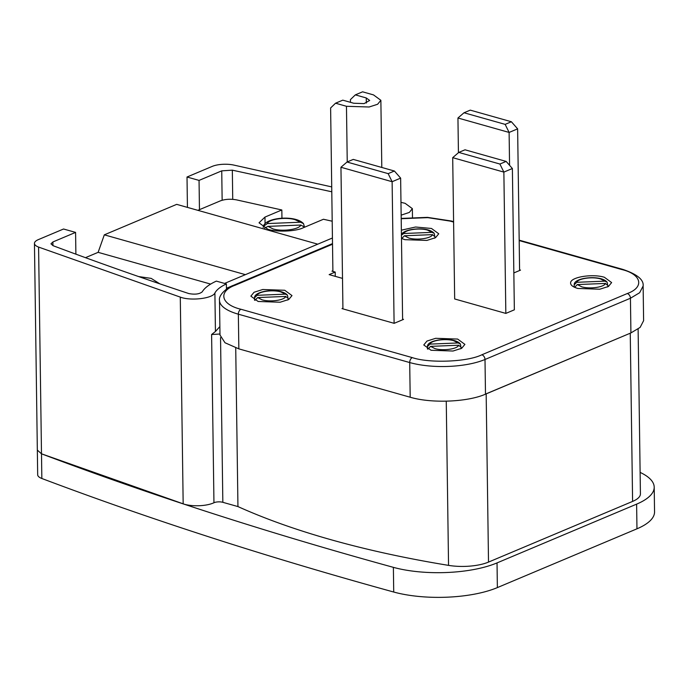 <?xml version="1.0" encoding="UTF-8"?>
<svg xmlns="http://www.w3.org/2000/svg" width="689" height="689" viewBox="0 0 689 689"><rect width="100%" height="100%" fill="white"/><g stroke="black" fill="none" stroke-linecap="round" stroke-linejoin="round"><path stroke-width="1.03" d="M461.389 348.445L461.372 347.592L458.659 345.232L430.565 346.369L427.912 349.159M288.476 299.646L288.458 298.785L285.746 296.434L257.652 297.57L254.999 300.361M435.233 237.843L435.215 236.982L432.503 234.63L404.409 235.767L401.765 238.558M608.146 286.624L608.129 285.789L605.416 283.429L577.322 284.566L574.678 287.339M304.659 227.172L300.809 225.045L267.969 226.38L264.585 228.145M427.404 348.918L427.49 345.93C428.188 339.229 454.025 336.533 460.295 343.88L460.846 346.162M254.491 300.12L254.577 297.123C255.533 290.439 280.673 287.666 287.382 295.073L287.933 297.364M574.17 287.098L574.247 284.126C574.945 277.417 600.782 274.73 607.052 282.077L607.612 284.368M457.642 339.066L464.903 344.379L461.708 348.272L453.026 351.028L431.038 350.27L423.778 344.956L426.973 341.064L435.663 338.308L457.642 339.066M284.729 290.267L291.99 295.581L288.794 299.474L280.113 302.23L258.125 301.472L250.865 296.149L254.06 292.257L262.75 289.509L284.729 290.267M401.36 230.169L415.57 227.017L431.486 228.464L438.747 233.778L435.551 237.671L426.87 240.427L404.882 239.669L401.48 238.428M604.382 277.271L611.625 282.576L608.439 286.469L599.766 289.216L577.813 288.458C572.654 286.925 570.259 284.953 570.638 282.55C571.121 276.961 592.635 273.593 604.382 277.271M197.872 210.334L220.394 200.852C225.234 199.121 230.634 198.802 236.585 199.888L281.827 209.973L264.972 217.078L259.03 222.805L267.857 229.265C276.771 232.236 295.736 231.461 303.091 227.835L323.451 219.257L332.201 221.212M640.115 472.396A74.024 25.682 179.2 0 1 654.206 487.175A74.024 25.682 179.2 0 1 636.619 504.133L497.027 562.913A74.024 25.682 179.2 0 1 393.376 567.348A3229.498 1120.426 179.2 0 1 364.068 559.184A3229.498 1120.426 179.2 0 1 183.171 503.883A3229.498 1120.426 179.2 0 1 41.495 453.81L38.584 247.084L181.431 297.519C192.532 300.964 212.789 298.225 214.899 292.989C216.699 289.681 220.532 286.667 226.388 283.946L216.346 281.112C209.292 284.333 204.59 287.907 202.23 291.826C199.483 294.117 195.021 294.703 188.864 293.574L188.407 293.428C141.831 278.012 96.71 262.087 53.036 245.672L50.96 243.828L52.898 241.96L75.583 232.4L75.893 254.172M638.117 329.032L640.417 493.875A32.9 11.412 179.2 0 1 632.597 501.411L488.51 562.095A32.9 11.412 179.2 0 1 448.548 565.376A605.347 210.016 179.2 0 1 330.694 539.642A605.347 210.016 179.2 0 1 237.946 506.579L222.84 502.315A6.184 2.145 -0.8 0 0 213.952 502.746L211.601 334.535L215.433 331.495L214.899 292.989M213.952 502.746A20.532 7.123 179.2 0 1 184.325 504.236L41.495 453.81L41.84 478.493A3229.498 1120.426 -0.8 0 0 364.412 583.859A3229.498 1120.426 -0.8 0 0 393.72 592.032A74.024 25.682 -0.8 0 0 497.372 587.596L636.963 528.816A74.024 25.682 -0.8 0 0 654.55 511.858L654.206 487.175M41.469 453.801L37.335 450.098L37.68 474.781A16.45 5.71 -0.8 0 0 41.84 478.493M38.584 247.084A16.45 5.71 179.2 0 1 34.45 243.381A16.45 5.71 179.2 0 1 38.36 239.617L63.543 229.006L75.583 232.4M187.434 207.389L187.012 177.013L212.203 166.402A16.45 5.71 179.2 0 1 233.493 165.007L331.719 186.908M187.012 177.013L199.052 180.406L221.737 170.855L232.331 170.166L331.788 191.792M401.153 215.149L409.361 212.41L412.358 208.629L405.115 203.324L400.972 202.351M199.052 180.406L199.457 209.663M183.171 503.883L180.285 297.166M211.601 334.535L220.058 334.001M237.946 506.579L235.724 347.919M486.167 393.884L630.926 332.925L486.167 393.884L488.51 562.095M85.462 257.669L98.131 252.338L104.315 234.837L176.685 204.357L317.767 244.173M226.388 283.946L226.466 289.165M219.869 326.586L215.433 331.495M219.98 334.975L225.002 342.752L238.842 348.867L410.188 397.226C431.46 403.573 467.59 402.1 485.495 394.168M485.487 394.099L630.926 332.925L640.133 327.396L643.612 320.678L643.13 286.004L639.642 292.73L630.435 298.242L630.917 332.675M104.315 234.837L245.387 274.653M210.653 284.092L98.131 252.338M159.839 283.851L151.201 278.39L138.653 276.573M226.44 287.701L227.267 287.933L227.275 288.613M332.511 243.605L227.267 287.933M281.827 209.973L281.947 218.232M224.554 283.429L332.434 237.998M401.205 218.714L427.766 217.638L450.236 221.117A4.082 2.489 -74.2 0 1 451.398 221.014L453.595 221.634M238.842 348.867L238.351 314.193A4.082 2.489 -74.2 0 1 240.943 309.258C220.868 304.555 217.767 291.413 235.25 285.186L332.52 244.225M485.487 393.919L485.004 359.486A4.082 2.902 67.2 0 0 481.844 354.783C467.598 361.923 429.609 363.465 412.289 357.617A4.082 2.489 105.8 0 0 409.705 362.552L410.188 397.226M519.187 240.573L621.581 269.477C641.657 274.17 644.758 287.313 627.274 293.54A4.082 2.902 67.2 0 1 630.435 298.242L485.004 359.486A53.432 18.534 179.2 0 1 409.705 362.552L238.351 314.193A53.432 18.534 179.2 0 1 219.498 300.378C218.327 294.849 227.611 287.115 233.717 285.255A4.082 2.902 67.2 0 1 235.25 285.186M505.838 313.409L454.671 298.966L452.699 157.66L503.866 172.104L512.383 168.512L514.356 309.817L505.838 313.409L503.866 172.104L499.904 164.034L506.139 161.407L512.383 168.512M570.57 283.153L570.638 282.55M519.592 269.855L520.522 270.122L513.839 272.939M402.6 319.128L403.539 319.386L394.168 323.33L342.002 308.612L342.924 308.224M342.511 278.39L329.144 274.618L335.207 272.06L331.969 271.147L332.89 270.76M263.189 227.508L263.379 226.371L267.306 223.563C268.753 219.171 285.754 216.785 295.038 219.679L303.513 223.632L304.374 226.707M335.207 272.06L335.267 276.349M300.809 225.045C299.362 229.446 282.369 231.823 273.077 228.929L267.969 226.38M506.139 161.407L465.006 149.797L458.771 152.424L452.699 157.66M458.771 152.424L499.904 164.034M267.306 223.563L300.146 222.228M401.429 235.087L403.866 233.502L431.969 232.357L434.139 233.27L434.699 235.56M519.601 270.51L517.628 128.852L509.111 132.434L509.567 165.317M458.435 152.717L457.944 118L509.111 132.434L505.149 124.373L511.384 121.746L517.628 128.852M402.609 319.774L400.636 178.124L392.119 181.707L394.099 323.313M340.952 167.263L392.119 181.707L388.157 173.637L394.392 171.01L353.259 159.409L347.023 162.027L340.952 167.263L342.933 308.87M381.801 167.461L380.871 100.301L373.498 94.901L362.586 91.818L355.343 94.867L350.417 99.621L350.451 102.325M380.871 100.301L377.598 104.272L369.106 107.002L346.464 106.287L347.239 161.941M366.324 103.057L366.255 97.95L355.343 94.867M366.255 97.95L369.683 100.456L364.076 103.6L353.698 103.238L342.786 100.155L335.552 103.204L346.464 106.287M335.552 103.204L330.617 107.958L332.899 271.414M574.135 284.876L576.779 282.301L604.882 281.155L607.052 282.077M576.779 282.301C577.882 278.52 592.488 276.435 600.464 278.916L604.882 281.155M605.416 283.429C604.322 287.21 589.715 289.294 581.731 286.805L577.322 284.566M403.866 233.502C404.968 229.721 419.575 227.637 427.55 230.117L431.969 232.357M432.503 234.63C431.409 238.411 416.802 240.495 408.818 238.006L404.409 235.767M511.384 121.746L470.251 110.137L464.016 112.763L457.944 118M464.016 112.763L505.149 124.373M394.392 171.01L400.636 178.124M347.023 162.027L388.157 173.637M254.465 297.881L257.109 295.305C258.203 291.525 272.818 289.432 280.793 291.921L287.382 295.073M285.746 296.434C284.652 300.215 270.045 302.299 262.061 299.81L257.652 297.57M427.378 346.679L430.022 344.104L458.125 342.958L460.295 343.88M430.022 344.104C431.116 340.323 445.731 338.239 453.706 340.719L458.125 342.958M458.659 345.232C457.565 349.013 442.958 351.097 434.974 348.608L430.565 346.369M257.109 295.305L285.212 294.16M264.972 217.078L265.067 223.641M448.548 565.376L446.257 401.187M393.72 592.032L393.376 567.348M636.619 504.133L636.963 528.816M497.027 562.913L497.372 587.596M220.54 337.619L222.84 502.315M632.597 501.411L630.254 333.209M52.898 241.96L52.95 245.637M222.142 200.241L221.737 170.855M232.736 199.328L232.331 170.166M412.289 357.617L240.943 309.258M450.236 221.117L453.603 222.065M621.581 269.477A4.082 2.489 -74.2 0 1 622.744 269.373L519.179 240.151M481.844 354.783L627.274 293.54M608.129 285.789A17.104 5.934 179.2 0 1 607.362 287.012M435.215 236.982A17.104 5.934 179.2 0 1 434.414 238.248M288.458 298.785A17.104 5.934 179.2 0 1 287.657 300.051M461.372 347.592A17.104 5.934 179.2 0 1 460.571 348.849M37.335 450.098L34.45 243.381M412.478 217.38L412.358 208.629M219.989 335.061L219.498 300.378M401.196 218.43L427.447 217.362L451.398 221.014M233.717 285.255L332.511 243.648M643.13 286.004C643.896 279.743 637.101 274.196 622.744 269.373M263.379 226.38C265.213 217.509 295.271 214.589 303.513 223.632M434.139 233.27C427.869 225.932 402.031 228.619 401.334 235.319"/></g></svg>

